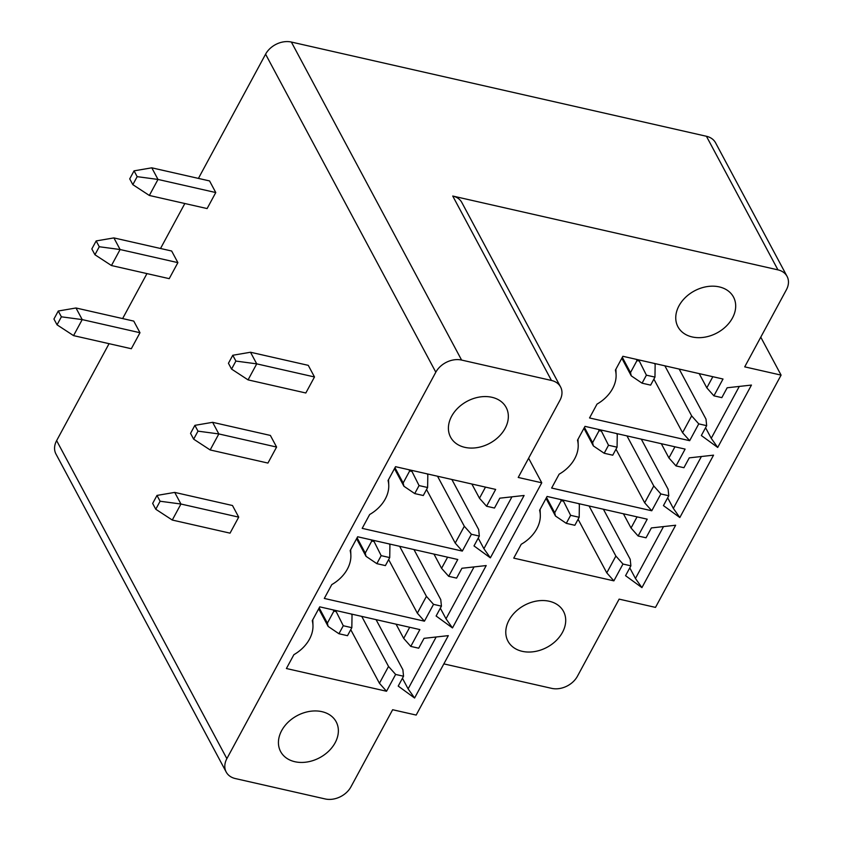 <?xml version="1.0" encoding="UTF-8"?>
<svg xmlns="http://www.w3.org/2000/svg" width="841" height="841" viewBox="0 0 841 841"><rect width="100%" height="100%" fill="white"/><g stroke="black" fill="none" stroke-linecap="round" stroke-linejoin="round"><path stroke-width="1.26" d="M226.87 758.645L435.817 372.195A20.163 15.264 -28.2 0 1 461.593 360.064L551.454 380.458A20.163 15.264 -28.2 0 1 560.579 386.965A20.163 15.264 -28.2 0 1 559.906 400.369L518.224 477.457L541.762 482.797L416.179 715.071L392.642 709.73L350.96 786.819A20.163 15.264 151.8 0 1 325.183 798.95L235.322 778.556A20.163 15.264 151.8 0 1 226.208 772.049A20.163 15.264 151.8 0 1 226.87 758.645L56.631 440.631L109.057 343.685M294.865 761.715A31.506 23.853 -28.2 0 1 280.621 751.56A31.506 23.853 -28.2 0 1 288.106 722.219A31.506 23.853 -28.2 0 1 321.935 711.665A31.506 23.853 -28.2 0 1 336.179 721.82A31.506 23.853 -28.2 0 1 328.694 751.16A31.506 23.853 -28.2 0 1 294.865 761.715M361.735 616.379L388.531 666.45L395.627 674.44L403.543 676.227L398.214 686.088L414.581 698.019L448.316 635.638L424.032 638.34L418.702 648.201L410.786 646.403L419.88 629.583L319.748 606.855L312.263 620.7A34.029 25.756 -28.2 0 1 312.968 625.42A34.029 25.756 -28.2 0 1 293.887 654.676L286.403 668.521L386.534 691.249L379.438 683.27L350.75 629.678M395.627 674.44L386.534 691.249M399.622 546.303L426.429 596.364L433.525 604.353L441.441 606.151L436.111 616.011L452.479 627.933L486.203 565.562L461.93 568.264L456.589 578.114L448.674 576.316L457.777 559.496L357.646 536.768L350.161 550.613A34.029 25.756 -28.2 0 1 350.865 555.344A34.029 25.756 -28.2 0 1 331.785 584.6L324.3 598.445L424.432 621.173L417.336 613.184L388.647 559.601M433.525 604.353L424.432 621.173M437.52 476.216L464.316 526.277L471.412 534.266L479.328 536.064L473.998 545.925L490.366 557.856L524.101 495.475L499.817 498.177L494.487 508.038L486.571 506.24L495.664 489.42L395.533 466.692L388.048 480.537A34.029 25.756 -28.2 0 1 388.752 485.257A34.029 25.756 -28.2 0 1 369.672 514.513L362.187 528.358L462.319 551.086L455.223 543.097L426.534 489.515M471.412 534.266L462.319 551.086M491.911 397.288A31.506 23.853 151.8 0 0 458.082 407.853A31.506 23.853 151.8 0 0 450.597 437.194A31.506 23.853 151.8 0 0 464.842 447.349A31.506 23.853 151.8 0 0 498.671 436.794A31.506 23.853 151.8 0 0 506.156 407.454A31.506 23.853 151.8 0 0 491.911 397.288M198.423 178.408L265.588 54.181A20.163 15.264 -28.2 0 1 291.364 42.05L706.429 136.274A20.163 15.264 -28.2 0 1 715.544 142.77L787.06 276.363A20.163 15.264 -28.2 0 1 786.398 289.767L744.716 366.855L781.089 375.118L655.496 607.391L619.123 599.128L577.441 676.227A20.163 15.264 151.8 0 1 551.664 688.358L443.848 663.885M122.628 318.571L146.954 273.598M160.526 248.494L184.841 203.511M56.631 440.631A20.163 15.264 151.8 0 0 55.969 454.035L226.208 772.049M692.185 336.947A31.506 23.853 -28.2 0 1 677.941 326.792A31.506 23.853 -28.2 0 1 685.426 297.451A31.506 23.853 -28.2 0 1 719.255 286.897A31.506 23.853 -28.2 0 1 733.499 297.052A31.506 23.853 -28.2 0 1 726.014 326.392A31.506 23.853 -28.2 0 1 692.185 336.947M560.579 386.965L461.856 202.544A20.163 15.264 151.8 0 0 452.742 196.037L777.946 269.866A20.163 15.264 -28.2 0 1 787.06 276.363M549.278 601.262A31.506 23.853 151.8 0 0 515.449 611.817A31.506 23.853 151.8 0 0 507.964 641.157A31.506 23.853 151.8 0 0 522.208 651.323A31.506 23.853 151.8 0 0 556.027 640.758A31.506 23.853 151.8 0 0 563.523 611.418A31.506 23.853 151.8 0 0 549.278 601.262M589.078 505.988L615.875 556.048L622.971 564.038L630.887 565.835L625.557 575.686L641.925 587.617L675.649 525.236L651.376 527.938L646.046 537.798L638.13 536.001L647.223 519.181L547.092 496.453L539.607 510.298A34.029 25.756 -28.2 0 1 540.311 515.028A34.029 25.756 -28.2 0 1 521.231 544.274L513.746 558.13L613.877 580.858L606.782 572.868L578.093 519.275M622.971 564.038L613.877 580.858M626.966 435.901L653.762 485.961L660.858 493.951L668.774 495.748L663.444 505.609L679.822 517.541L713.546 455.16L689.263 457.861L683.933 467.712L676.017 465.925L685.11 449.105L584.989 426.366L577.494 440.211A34.029 25.756 -28.2 0 1 578.198 444.942A34.029 25.756 -28.2 0 1 559.128 474.198L551.643 488.043L651.764 510.771L644.669 502.781L615.99 449.199M660.858 493.951L651.764 510.771M664.863 365.814L691.659 415.885L698.755 423.875L706.671 425.672L701.341 435.522L717.709 447.454L751.444 385.073L727.16 387.775L721.83 397.635L713.914 395.838L723.008 379.018L622.876 356.29L615.391 370.135A34.029 25.756 -28.2 0 1 616.096 374.855A34.029 25.756 -28.2 0 1 597.015 404.111L589.53 417.956L689.662 440.695L682.566 432.705L653.878 379.112M698.755 423.875L689.662 440.695M638.13 536.001L631.034 528.011L623.412 513.777M637.058 516.879L631.034 528.011M603.407 509.236L630.203 559.297L630.887 565.835M615.875 556.048L606.782 572.868M566.287 523.344L574.845 525.289L579.176 517.278L570.618 515.333L566.287 523.344L555.481 516.017L554.703 512.758L561.199 500.742L563.502 501.173L563.586 500.195M578.734 503.633L579.365 504.768L579.176 517.278M563.502 501.173L570.618 515.333M641.925 587.617L635.449 578.471L629.783 567.875M663.507 526.592L635.449 578.471M676.017 465.925L668.921 457.935L661.299 443.691M674.945 446.792L668.921 457.935M641.305 439.16L668.101 489.22L668.774 495.748M653.762 485.961L644.669 502.781M604.185 453.257L612.742 455.202L617.073 447.191L608.506 445.257L604.185 453.257L593.368 445.93L592.6 442.671L599.097 430.666L601.399 431.086L601.483 430.119M616.632 433.557L617.262 434.692L617.073 447.191M601.399 431.086L608.506 445.257M679.822 517.541L673.347 508.395L667.67 497.798M701.405 456.505L673.347 508.395M713.914 395.838L706.818 387.848L699.197 373.614M712.842 376.705L706.818 387.848M679.192 369.073L705.998 419.133L706.671 425.672M691.659 415.885L682.566 432.705M642.072 383.181L650.629 385.125L654.96 377.115L646.403 375.17L642.072 383.181L631.265 375.853L630.498 372.595L636.984 360.579L639.297 361.01L639.37 360.032M654.529 363.47L655.15 364.605L654.96 377.115M639.297 361.01L646.403 375.17M717.709 447.454L711.244 438.308L705.567 427.712M739.292 386.429L711.244 438.308M57.051 324.826L73.556 335.622L131.322 348.731L139.984 332.721L133.761 321.104L75.995 307.985L58.271 311.012L53.94 319.023L57.051 324.826L61.382 316.815L58.271 311.012M210.166 449.956L267.932 463.065L276.594 447.055L270.382 435.438L212.615 422.319L194.881 425.346L190.55 433.357L193.661 439.16L210.166 449.956L218.828 433.935L212.615 422.319M94.938 254.749L111.454 265.535L169.22 278.655L177.882 262.634L171.659 251.017L113.892 237.908L96.168 240.925L91.837 248.936L94.938 254.749L99.27 246.739L96.168 240.925M248.063 379.88L305.83 392.989L314.492 376.968L308.269 365.351L250.502 352.242L232.778 355.259L228.447 363.27L231.559 369.083L248.063 379.88L256.726 363.859L250.502 352.242M132.836 184.663L149.341 195.459L207.107 208.568L215.769 192.547L209.556 180.931L151.79 167.822L134.055 170.849L129.724 178.86L132.836 184.663L137.167 176.652L134.055 170.849M172.279 520.043L230.045 533.152L238.707 517.131L232.484 505.515L174.718 492.405L156.994 495.423L152.663 503.433L155.774 509.247L172.279 520.043L180.941 504.022L174.718 492.405M238.707 517.131L180.941 504.022L160.105 501.236L156.994 495.423M155.774 509.247L160.105 501.236M73.556 335.622L82.218 319.601L61.382 316.815M139.984 332.721L82.218 319.601L75.995 307.985M276.594 447.055L218.828 433.935L197.992 431.149L194.881 425.346M193.661 439.16L197.992 431.149M111.454 265.535L120.105 249.525L99.27 246.739M177.882 262.634L120.105 249.525L113.892 237.908M314.492 376.968L256.726 363.859L235.89 361.073L232.778 355.259M231.559 369.083L235.89 361.073M149.341 195.459L158.003 179.438L137.167 176.652M215.769 192.547L158.003 179.438L151.79 167.822M760.769 337.167L781.089 375.118M528.621 458.24L541.762 482.797M410.786 646.403L403.691 638.414L396.069 624.18M409.714 627.27L403.691 638.414M376.064 619.638L402.871 669.699L403.543 676.227M388.531 666.45L379.438 683.27M338.944 633.746L347.501 635.691L351.832 627.68L343.275 625.736L338.944 633.746L328.137 626.419L327.37 623.16L333.866 611.144L336.169 611.575L336.242 610.598M351.401 614.035L352.032 615.17L351.832 627.68M336.169 611.575L343.275 625.736M414.581 698.019L408.116 688.874L402.44 678.277M436.164 636.994L408.116 688.874M448.674 576.316L441.578 568.327L433.967 554.093M447.601 557.194L441.578 568.327M413.961 549.551L440.758 599.622L441.441 606.151M426.429 596.364L417.336 613.184M376.842 563.659L385.399 565.604L389.73 557.594L381.173 555.649L376.842 563.659L366.035 556.332L365.257 553.073L371.754 541.057L374.056 541.488L374.14 540.511M389.288 543.959L389.919 545.094L389.73 557.594M374.056 541.488L381.173 555.649M452.479 627.933L446.003 618.797L440.327 608.19M474.061 566.908L446.003 618.797M486.571 506.24L479.475 498.25L471.854 484.017M485.499 487.107L479.475 498.25M451.859 479.475L478.655 529.536L479.328 536.064M464.316 526.277L455.223 543.097M414.729 493.583L423.286 495.517L427.617 487.517L419.06 485.572L414.729 493.583L403.922 486.256L403.154 482.997L409.651 470.981L411.953 471.412L412.037 470.434M427.186 473.872L427.817 475.007L427.617 487.517M411.953 471.412L419.06 485.572M490.366 557.856L483.901 548.71L478.224 538.114M511.948 496.831L483.901 548.71M546.534 497.483L554.703 512.758M560.537 499.501L561.199 500.742M584.421 427.407L592.6 442.671M598.435 429.425L599.097 430.666M622.319 357.32L630.498 372.595M636.322 359.338L636.984 360.579M551.454 380.458L452.742 196.037M461.593 360.064L291.364 42.05M777.946 269.866L706.429 136.274M435.817 372.195L265.588 54.181M319.191 607.885L327.37 623.16M333.194 609.904L333.866 611.144M357.089 537.809L365.257 553.073M371.091 539.827L371.754 541.057M394.976 467.722L403.154 482.997M408.989 469.741L409.651 470.981M540.311 515.028L540.101 509.373M546.04 498.398L555.386 515.859M578.766 503.643L579.165 504.379M578.198 444.942L577.998 439.286M583.938 428.311L593.283 445.783M616.663 433.557L617.063 434.303M616.096 374.855L615.896 369.21M621.825 358.234L631.17 375.696M654.561 363.48L654.95 364.216M312.968 625.42L312.768 619.775M318.697 608.8L328.053 626.261M351.433 614.046L351.822 614.782M350.865 555.344L350.655 549.688M356.595 538.713L365.94 556.185M389.32 543.959L389.719 544.705M388.752 485.257L388.553 479.612M394.482 468.637L403.838 486.098M427.217 473.882L427.617 474.618"/></g></svg>
